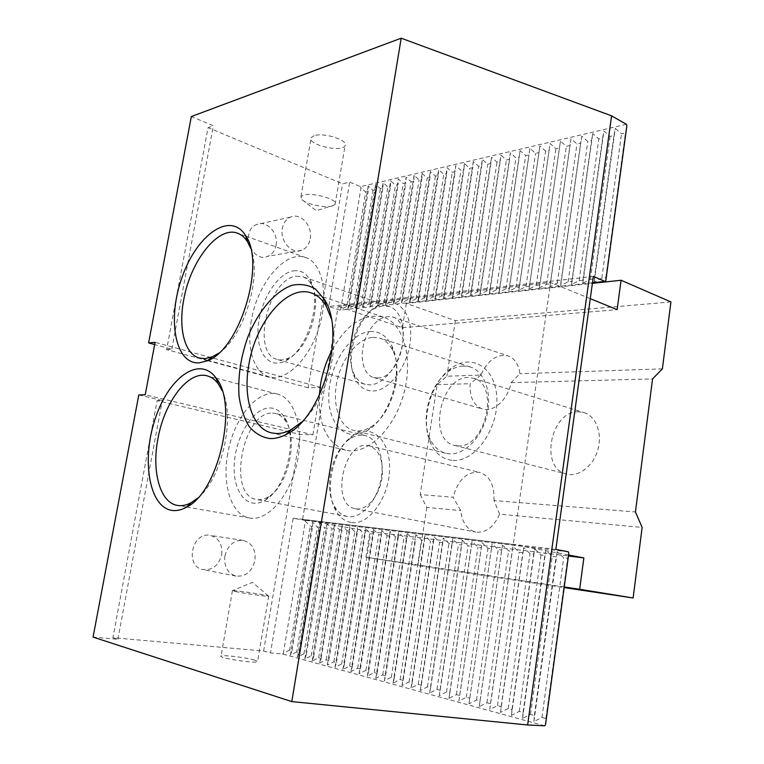 <?xml version="1.0" encoding="UTF-8"?>
<svg xmlns="http://www.w3.org/2000/svg" width="764" height="764" viewBox="0 0 764 764"><rect width="100%" height="100%" fill="white"/><g stroke="black" fill="none" stroke-linecap="round" stroke-linejoin="round"><path stroke-width="0.57" stroke-dasharray="3.82 2.86" d="M457.827 445.842C485.293 448.774 500.114 384.397 473.489 378.247L468.112 377.512C440.351 376.872 427.391 439.835 454.322 445.336L457.827 445.842M377.492 377.979C400.002 379.011 413.983 322.322 392.581 317.012C381.561 315.035 372.507 322.255 365.412 338.672C358.908 355.336 362.795 374.704 373.634 377.502L377.492 377.979M356.396 508.91C367.532 510.562 380.548 494.184 382.22 475.848C383.165 459.307 378.801 449.289 369.107 445.804C344.277 438.46 329.57 504.889 355.289 508.748L356.396 508.91M302.573 519.482L513.284 544.541L550.586 282.489L338.185 306.402L302.573 519.482L369.996 531.582L568.435 556.02M568.569 555.027L513.284 544.541M480.928 375.057L470.185 383.738C469.459 397.041 473.537 405.445 482.409 408.969C493.334 412.703 507.993 399.553 511.135 382.649L519.902 373.72C518.651 364.399 514.755 358.478 508.213 355.948C496.829 353.703 487.738 360.073 480.928 375.057L446.854 376.222L437.142 384.607L420.21 494.575L453.147 497.24L460.74 510.581C462.115 522.547 467.129 529.719 475.752 532.078C485.77 533.157 493.725 527.189 499.608 514.191L642.132 527.418M499.608 514.191L494.002 500.544L635.438 511.976M564.233 586.962L365.918 557.185L369.996 531.582M511.135 382.649L652.561 378.906M662.388 368.85L519.902 373.72M420.21 494.575L426.78 507.43L460.74 510.581M437.142 384.607L470.185 383.738M578.701 411.806C550.558 410.373 539.088 468.322 566.535 474.043C578.51 477.328 593.198 466.212 597.82 449.815C602.605 433.455 596.054 416.218 584.164 412.636L578.701 411.806M494.002 500.544C494.518 485.236 489.753 475.838 479.716 472.362C466.909 471.312 458.047 479.601 453.147 497.24M426.78 507.43L417.889 565.551L564.147 587.592M590.285 298.676L550.586 282.489M670.935 301.923L455.363 320.603L406.295 303.432L592.386 283.349M365.918 557.185L417.889 565.551M406.295 303.432L402.437 327.699L338.185 306.402M455.363 320.603L446.854 376.222M402.437 327.699L617.131 309.63M605.823 280.665L605.785 277.666L601.841 278.106L594.22 281.926L594.249 278.946L590.381 279.376L582.836 283.167L582.942 280.207L579.141 280.636L571.663 284.38L571.835 281.448L568.11 281.859L560.7 285.574L560.938 282.661L557.281 283.072L549.946 286.748L550.252 283.855L546.661 284.256L539.384 287.904L539.747 285.02L536.223 285.411L529.013 289.031L529.442 286.175L525.976 286.557L518.832 290.139L519.319 287.302L515.91 287.675L508.834 291.227L509.368 288.41L506.026 288.782L499.016 292.297L499.599 289.499L496.323 289.862L489.361 293.347L490.001 290.568L486.773 290.922L479.878 294.388L480.575 291.619L477.404 291.972L470.567 295.401L471.302 292.65L468.179 292.994L461.408 296.394L462.182 293.662L459.126 294.006L452.403 297.377L453.224 294.665L450.216 294.999L443.55 298.342L444.419 295.649L441.458 295.974L434.85 299.287L435.757 296.613L432.844 296.938L426.283 300.223L427.229 297.559L424.364 297.884L417.86 301.14L418.853 298.495L416.027 298.81L409.58 302.047L410.602 299.412L407.833 299.727L401.434 302.936L402.485 300.319L399.763 300.624L393.412 303.805L394.501 301.207L391.817 301.513L385.524 304.664L386.641 302.086L384.005 302.382L377.75 305.514L378.906 302.945L376.308 303.241L370.11 306.345L371.294 303.795L368.735 304.082L362.585 307.166L363.798 304.635L361.276 304.912L355.174 307.968L356.416 305.457L353.933 305.734L347.868 308.771L349.148 306.268L346.694 306.536L365.717 192.031L368.181 191.468L368.238 186.005L372.994 190.37L375.496 189.806L375.592 184.286L380.386 188.689L382.926 188.106L383.05 182.548L387.883 186.979L390.461 186.397L390.624 180.781L395.504 185.241L398.12 184.649L398.311 178.986L403.239 183.484L405.894 182.882L406.123 177.162L411.089 181.698L413.792 181.078L414.05 175.309L419.073 179.874L421.814 179.253L422.11 173.428L427.181 178.031L429.97 177.391L430.304 171.518L435.413 176.15L438.249 175.51L438.622 169.579L443.788 174.249L446.663 173.59L447.083 167.602L452.288 172.311L455.22 171.642L455.678 165.597L460.94 170.343L463.91 169.665L464.416 163.553L469.726 168.338L472.754 167.65L473.298 161.481L478.665 166.304L481.74 165.607L482.332 159.37L487.747 164.231L490.87 163.525L491.519 157.231L496.992 162.13L500.172 161.405L500.859 155.044L506.389 159.991L509.626 159.246L510.362 152.829L515.948 157.804L519.243 157.059L520.036 150.575L525.68 155.589L529.022 154.834L529.872 148.273L535.583 153.335L538.983 152.561L539.89 145.943L545.658 151.043L549.115 150.25L550.08 143.556L555.905 148.703L559.439 147.901L560.461 141.139L566.353 146.325L569.944 145.513L571.023 138.676L576.982 143.909L580.64 143.078L581.786 136.164L587.803 141.445L591.537 140.595L592.74 133.605L598.833 138.933L602.634 138.064L603.913 130.997L610.064 136.374L613.931 135.486L615.287 128.342L621.514 133.767L625.458 132.869L626.881 125.63M346.694 306.536L340.687 309.554L361.009 187.696L365.717 192.031M545.525 724.711L545.888 718.542L541.943 717.491L533.921 721.541L534.361 715.467L530.493 714.426L522.557 718.437L523.063 712.44L519.272 711.427L511.412 715.4L511.985 709.479L508.27 708.486L500.487 712.42L501.127 706.576L497.479 705.602L489.772 709.498L490.478 703.73L486.897 702.775L479.267 706.633L480.031 700.941L476.526 699.996L468.962 703.816L469.784 698.201L466.346 697.274L458.849 701.056L459.727 695.507L456.347 694.61L448.926 698.353L449.862 692.872L446.548 691.983L439.185 695.698L440.169 690.284L436.922 689.414L429.635 693.091L430.667 687.743L427.468 686.884L420.248 690.532L421.327 685.241L418.194 684.401L411.032 688.011L412.159 682.787L409.074 681.966L401.988 685.547L403.153 680.38L400.126 679.578L393.097 683.121L394.3 678.021L391.33 677.219L384.359 680.734L385.61 675.691L382.688 674.918L375.783 678.394L377.072 673.409L374.198 672.645L367.35 676.092L368.678 671.164L365.851 670.41L359.061 673.838L360.427 668.958L357.647 668.214L350.915 671.613L352.309 666.791L349.587 666.065L342.902 669.426L344.335 664.661L341.651 663.945L335.024 667.278L336.485 662.56L333.849 661.853L327.278 665.167L328.778 660.497L326.18 659.8L319.667 663.085L321.186 658.472L318.636 657.785L312.17 661.041L313.717 656.477L311.206 655.798L304.798 659.026L306.374 654.509L303.9 653.85L297.54 657.05L299.144 652.58L296.709 651.921L317.366 526.969L319.82 527.275L319.677 522.996L324.614 527.876L327.107 528.182L326.992 523.875L331.977 528.793L334.508 529.108L334.431 524.772L339.464 529.729L342.033 530.054L341.986 525.68L347.066 530.684L349.683 531.009L349.664 526.606L354.802 531.649L357.457 531.983L357.476 527.552L362.652 532.632L365.354 532.976L365.412 528.507L370.635 533.635L373.386 533.979L373.481 529.481L378.763 534.647L381.551 535.001L381.685 530.464L387.014 535.688L389.85 536.041L390.022 531.477L395.408 536.739L398.302 537.092L398.512 532.498L403.955 537.808L406.887 538.171L407.145 533.539L412.646 538.887L415.635 539.269L415.931 534.599L421.48 539.995L424.526 540.377L424.87 535.679L430.476 541.122L433.57 541.514L433.962 536.767L439.634 542.268L442.786 542.669L443.225 537.885L448.955 543.433L452.164 543.834L452.651 539.021L458.448 544.627L461.714 545.038L462.249 540.177L468.103 545.83L471.436 546.25L472.028 541.361L477.949 547.062L481.33 547.492L481.988 542.564L487.967 548.323L491.424 548.753L492.131 543.787L498.185 549.602L501.7 550.042L502.464 545.028L508.585 550.901L512.166 551.35L512.997 546.298L519.186 552.229L522.843 552.687L523.741 547.597L529.996 553.585L533.721 554.053L534.685 548.915L541.017 554.96L544.808 555.438L545.84 550.261L552.248 556.364L556.125 556.851L557.223 551.627L563.708 557.806L567.662 558.293L568.836 553.031M296.709 651.921L290.396 655.101L312.466 522.127L317.366 526.969M290.396 655.101L292.029 650.67L289.632 650.03L310.232 526.071L312.638 526.377L312.466 522.127M289.632 650.03L283.377 653.182L305.371 521.268L310.232 526.071M221.665 554.702C222.62 544.197 218.733 537.751 209.985 535.354C191.84 531.649 184.592 566.468 202.966 569.6C212.516 570.421 218.752 565.456 221.665 554.702M544.627 725.8L282.537 653.984L270.494 652.933L263.618 651.033L112.9 637.711L157.136 400.594L300.233 434.449L312.887 434.764L145.217 394.787M263.618 651.033L300.233 434.449M314.233 135.667L311.196 137.53C306.02 144.32 341.403 152.953 345.013 145.857C349.473 140.624 324.175 132.143 314.233 135.667M207.464 360.627L166.638 349.625L208.047 127.655L213.366 125.783L191.353 116.529M626.365 124.284L360.512 186.655L349.702 182.109L342.606 183.828L208.047 127.655M276.062 245.244C278.717 232.915 266.407 219.698 256.475 224.568C240.154 230.757 251.69 263.274 267.591 256.379C272.108 254.527 274.935 250.812 276.062 245.244M312.887 434.764L320.823 387.424L308.131 387.759L342.606 183.828M308.131 387.759L207.607 360.675M254.679 660.134C245.12 657.202 217.807 654.213 220.997 656.486C223.107 659.084 261.641 664.145 257.621 661.328L254.679 660.134M112.9 637.711L117.885 639.287L93.065 637.109M310.241 238.731C312.944 225.943 300.443 212.153 290.349 217.157C286.118 219.172 283.454 222.916 282.365 228.388C279.681 241.071 291.791 254.593 301.646 250.277C306.23 248.357 309.105 244.509 310.241 238.731M331.824 206.118L335.071 204.494C339.417 200.072 313.832 192.175 303.938 194.992L300.94 196.539L301.904 199.719C306.144 203.883 322.379 207.636 330.468 206.356L331.824 206.118M224.893 556.058C223.881 566.582 227.548 573.248 235.914 576.056C245.645 576.868 251.996 571.682 254.956 560.48C255.93 549.545 251.967 542.851 243.057 540.387C233.803 540.081 227.748 545.305 224.893 556.058M235.15 591.508C244.642 593.618 272.232 597.381 268.68 596.101L265.691 595.328C256.408 593.303 230.346 589.693 232.275 590.715L235.15 591.508M305.371 521.268L304.836 520.313L293.156 518.221L270.494 652.933M282.537 653.984L283.377 653.182M372.851 337.325L379.87 338.137C385.295 339.951 389.592 344.106 392.763 350.59C403.936 371.715 391.655 414.804 371.065 426.732C364.972 430.543 359.156 431.765 353.608 430.409C339.235 426.818 332.053 404.557 336.943 381.561C341.67 358.555 357.619 338.471 372.851 337.325M463.185 366.013C458.228 366.271 453.358 368.067 448.583 371.419C430.208 383.729 420.515 417.746 429.597 437.934C433.169 446.176 438.546 451.295 445.746 453.291L449.901 453.883C464.856 454.685 481.855 437.323 486.983 415.138C492.264 392.973 484.462 371.333 470.395 366.978L463.185 366.013M369.948 331.528C379.364 330.936 386.67 335.768 391.875 346.025C404.232 369.289 390.605 417.068 367.904 430.17C346.818 443.741 327.555 424.517 328.826 394.568C329.551 364.82 349.778 333.066 369.948 331.528M319.295 395.475C318.397 425.386 327.183 443.617 345.662 450.168C366.185 455.516 393.412 430.59 403.449 394.912C413.744 359.309 403.774 323.554 383.528 317.136C364.266 312.839 347.142 323.755 332.168 349.883M301.942 421.804C325.808 400.766 340.486 348.804 331.156 318.311M272.567 413.133L275.861 413.534C279.748 414.537 283.052 417.134 285.765 421.356C298.476 439.099 288.123 485.551 268.89 496.495C264.602 499.207 260.476 500.2 256.494 499.475C226.765 495.435 242.78 411.223 272.567 413.133M361.735 435.098C357.628 435.041 353.551 436.416 349.501 439.243C331.834 450.789 323.449 488.502 334.642 506.542C337.908 512.1 342.138 515.413 347.362 516.493L348.537 516.665C361.458 518.317 376.528 501.681 380.787 480.279C385.209 458.916 377.731 438.469 365.154 435.556L361.735 435.098M269.73 407.957C275.508 407.995 280.35 410.984 284.237 416.934C298.266 436.416 286.786 487.9 265.586 499.914C247.956 511.383 232.485 492.264 234.262 464.226C235.589 436.339 253.123 407.9 269.73 407.957M227.739 453.692C221.875 484.834 231.444 515.251 249.704 518.021C267.314 521.545 289.68 496.476 296.995 463.165C304.53 429.903 294.952 398.273 277.628 394.148C257.821 388.293 233.478 418.538 227.739 453.692M197.589 498.157C221.827 479.066 235.742 417.421 222.123 390.557M296.222 276.196L302.811 276.759C306.402 278.039 309.324 280.78 311.578 284.991C322.79 303.604 308.627 349.177 289.04 357.81C284.829 359.939 280.904 360.484 277.246 359.452C250.888 353.656 268.126 278.679 296.222 276.196M382.668 305.791L374.408 308.599C355.9 318.263 344.344 355.403 353.999 373.93C356.654 379.393 360.379 382.859 365.173 384.321L369.862 384.894C382.229 384.712 396.573 368.726 401.444 349.005C406.429 329.294 400.852 310.337 389.516 306.536L382.668 305.791M293.471 270.857C300.615 269.854 306.249 273.054 310.365 280.445C322.742 300.911 307.052 351.402 285.488 360.856C268.546 369.642 255.606 351.726 258.27 325.932C260.581 300.252 277.475 273.283 293.471 270.857M251.346 320.441C246.275 347.744 253.658 372.908 269.176 376.872C285.746 381.847 309.2 359.51 319.046 327.46C329.093 295.487 322.494 263.246 306.011 257.669C285.612 249.398 257.248 283.434 251.346 320.441M218.6 353.245C243.706 337.296 262.491 276.005 250.63 248.204M166.638 349.625L171.824 349.205L154.662 344.564M320.823 387.424L155.082 342.329M138.79 394.931L162.283 400.508L157.136 400.594M453.119 460.425C474.52 462.086 498.099 429.702 496.858 398.808C496.123 367.799 471.999 352.911 451.572 367.962C430.972 381.809 420.162 419.742 430.313 442.404C435.222 453.568 442.824 459.575 453.119 460.425M351.726 522.557C369.509 525.231 389.821 496.333 389.592 467.415C389.783 438.412 370.168 422.903 352.739 435.728C332.923 448.716 323.554 490.803 336.103 511.097C340.066 517.849 345.28 521.669 351.726 522.557M372.956 390.987C390.012 391.101 409.504 363.855 410.64 337.182C412.13 310.423 395.236 295.162 377.989 305.39C357.208 316.296 344.316 357.743 355.126 378.562C359.175 386.775 365.125 390.91 372.956 390.987M593.341 276.406L328.778 306.469L349.702 182.109M555.848 549.421L293.156 518.221M568.273 551.809L304.836 520.313M592.472 282.756L339.904 310.136L328.778 306.469M349.148 306.268L368.181 191.468M594.249 278.946L613.931 135.486M590.381 279.376L610.064 136.374M361.009 187.696L360.512 186.655M339.904 310.136L340.687 309.554M534.361 715.467L556.125 556.851M530.493 714.426L552.248 556.364M582.942 280.207L602.634 138.064M579.141 280.636L598.833 138.933M523.063 712.44L544.808 555.438M519.272 711.427L541.017 554.96M571.835 281.448L591.537 140.595M568.11 281.859L587.803 141.445M511.985 709.479L533.721 554.053M508.27 708.486L529.996 553.585M560.938 282.661L580.64 143.078M557.281 283.072L576.982 143.909M501.127 706.576L522.843 552.687M497.479 705.602L519.186 552.229M550.252 283.855L569.944 145.513M546.661 284.256L566.353 146.325M490.478 703.73L512.166 551.35M486.897 702.775L508.585 550.901M539.747 285.02L559.439 147.901M536.223 285.411L555.905 148.703M480.031 700.941L501.7 550.042M476.526 699.996L498.185 549.602M529.442 286.175L549.115 150.25M525.976 286.557L545.658 151.043M469.784 698.201L491.424 548.753M466.346 697.274L487.967 548.323M519.319 287.302L538.983 152.561M515.91 287.675L535.583 153.335M459.727 695.507L481.33 547.492M456.347 694.61L477.949 547.062M509.368 288.41L529.022 154.834M506.026 288.782L525.68 155.589M449.862 692.872L471.436 546.25M446.548 691.983L468.103 545.83M499.599 289.499L519.243 157.059M496.323 289.862L515.948 157.804M440.169 690.284L461.714 545.038M436.922 689.414L458.448 544.627M490.001 290.568L509.626 159.246M486.773 290.922L506.389 159.991M430.667 687.743L452.164 543.834M427.468 686.884L448.955 543.433M480.575 291.619L500.172 161.405M477.404 291.972L496.992 162.13M421.327 685.241L442.786 542.669M418.194 684.401L439.634 542.268M471.302 292.65L490.87 163.525M468.179 292.994L487.747 164.231M412.159 682.787L433.57 541.514M409.074 681.966L430.476 541.122M462.182 293.662L481.74 165.607M459.126 294.006L478.665 166.304M403.153 680.38L424.526 540.377M400.126 679.578L421.48 539.995M453.224 294.665L472.754 167.65M450.216 294.999L469.726 168.338M394.3 678.021L415.635 539.269M391.33 677.219L412.646 538.887M444.419 295.649L463.91 169.665M441.458 295.974L460.94 170.343M385.61 675.691L406.887 538.171M382.688 674.918L403.955 537.808M435.757 296.613L455.22 171.642M432.844 296.938L452.288 172.311M377.072 673.409L398.302 537.092M374.198 672.645L395.408 536.739M427.229 297.559L446.663 173.59M424.364 297.884L443.788 174.249M368.678 671.164L389.85 536.041M365.851 670.41L387.014 535.688M418.853 298.495L438.249 175.51M416.027 298.81L435.413 176.15M360.427 668.958L381.551 535.001M357.647 668.214L378.763 534.647M410.602 299.412L429.97 177.391M407.833 299.727L427.181 178.031M352.309 666.791L373.386 533.979M349.587 666.065L370.635 533.635M402.485 300.319L421.814 179.253M399.763 300.624L419.073 179.874M344.335 664.661L365.354 532.976M341.651 663.945L362.652 532.632M394.501 301.207L413.792 181.078M391.817 301.513L411.089 181.698M336.485 662.56L357.457 531.983M333.849 661.853L354.802 531.649M386.641 302.086L405.894 182.882M384.005 302.382L403.239 183.484M328.778 660.497L349.683 531.009M326.18 659.8L347.066 530.684M378.906 302.945L398.12 184.649M376.308 303.241L395.504 185.241M321.186 658.472L342.033 530.054M318.636 657.785L339.464 529.729M371.294 303.795L390.461 186.397M368.735 304.082L387.883 186.979M313.717 656.477L334.508 529.108M311.206 655.798L331.977 528.793M363.798 304.635L382.926 188.106M361.276 304.912L380.386 188.689M306.374 654.509L327.107 528.182M303.9 653.85L324.614 527.876M356.416 305.457L375.496 189.806M353.933 305.734L372.994 190.37M299.144 652.58L319.82 527.275M292.029 650.67L312.638 526.377M347.868 308.771L368.238 186.005M297.54 657.05L319.677 522.996M355.174 307.968L375.592 184.286M304.798 659.026L326.992 523.875M362.585 307.166L383.05 182.548M312.17 661.041L334.431 524.772M370.11 306.345L390.624 180.781M319.667 663.085L341.986 525.68M377.75 305.514L398.311 178.986M327.278 665.167L349.664 526.606M385.524 304.664L406.123 177.162M335.024 667.278L357.476 527.552M393.412 303.805L414.05 175.309M342.902 669.426L365.412 528.507M401.434 302.936L422.11 173.428M350.915 671.613L373.481 529.481M409.58 302.047L430.304 171.518M359.061 673.838L381.685 530.464M417.86 301.14L438.622 169.579M367.35 676.092L390.022 531.477M426.283 300.223L447.083 167.602M375.783 678.394L398.512 532.498M434.85 299.287L455.678 165.597M384.359 680.734L407.145 533.539M443.55 298.342L464.416 163.553M393.097 683.121L415.931 534.599M452.403 297.377L473.298 161.481M401.988 685.547L424.87 535.679M461.408 296.394L482.332 159.37M411.032 688.011L433.962 536.767M470.567 295.401L491.519 157.231M420.248 690.532L443.225 537.885M479.878 294.388L500.859 155.044M429.635 693.091L452.651 539.021M489.361 293.347L510.362 152.829M439.185 695.698L462.249 540.177M499.016 292.297L520.036 150.575M448.926 698.353L472.028 541.361M508.834 291.227L529.872 148.273M458.849 701.056L481.988 542.564M518.832 290.139L539.89 145.943M468.962 703.816L492.131 543.787M529.013 289.031L550.08 143.556M479.267 706.633L502.464 545.028M539.384 287.904L560.461 141.139M489.772 709.498L512.997 546.298M549.946 286.748L571.023 138.676M500.487 712.42L523.741 547.597M560.7 285.574L581.786 136.164M511.412 715.4L534.685 548.915M571.663 284.38L592.74 133.605M522.557 718.437L545.84 550.261M582.836 283.167L603.913 130.997M541.943 717.491L563.708 557.806M533.921 721.541L557.223 551.627M594.22 281.926L615.287 128.342M601.841 278.106L621.514 133.767M545.888 718.542L567.662 558.293M605.785 277.666L625.458 132.869M171.824 349.205L213.366 125.783M117.885 639.287L162.283 400.508M355.289 508.748L475.752 532.078M369.107 445.804L479.716 472.362M373.634 377.502L482.409 408.969M392.581 317.012L508.213 355.948M454.322 445.336L566.535 474.043M473.489 378.247L584.164 412.636M290.349 217.157L256.475 224.568M301.646 250.277L267.591 256.379M301.904 199.719L316.277 210.702L330.468 206.356M335.071 204.494L345.013 145.857M300.94 196.539L311.196 137.53M243.057 540.387L209.985 535.354M235.914 576.056L202.966 569.6M268.451 596.015L252.464 582.397L232.275 590.715M232.409 590.792L220.997 656.486M268.68 596.101L257.621 661.328M470.395 366.978L379.87 338.137M445.746 453.291L353.608 430.409M383.528 317.136L311.397 293.004M345.662 450.168L271.678 432.921M365.154 435.556L275.861 413.534M347.362 516.493L256.494 499.475M277.628 394.148L216.174 378.18M216.021 378.142L207.225 375.859M249.704 518.021L186.731 507.038M186.54 507.009L177.468 505.424M389.516 306.536L302.811 276.759M365.173 384.321L277.246 359.452M306.011 257.669L246.008 236.238M245.769 236.152L237.69 233.268M269.176 376.872L208.171 360.407M207.846 360.322L199.499 358.077M285.765 421.356L284.237 416.934M268.89 496.495L265.586 499.914M311.578 284.991L310.365 280.445M289.04 357.81L285.488 360.856M392.763 350.59L391.875 346.025M371.065 426.732L367.904 430.17M353.999 373.93L355.126 378.562M374.408 308.599L377.989 305.39M334.642 506.542L336.103 511.097M349.501 439.243L352.739 435.728M429.597 437.934L430.313 442.404M448.583 371.419L451.572 367.962"/><path stroke-width="1.15" d="M568.435 556.02L583.858 557.921L568.569 555.027M592.386 283.349L621.065 280.254L670.935 301.923L662.388 368.85L652.561 378.906L635.438 511.976L642.132 527.418L633.117 597.983L564.147 587.592M583.858 557.921L579.656 589.273L564.233 586.962M621.065 280.254L617.131 309.63L590.285 298.676M579.656 589.273L633.117 597.983M401.186 38.2L191.353 116.529L148.608 342.921L155.082 342.329L145.217 394.787L138.79 394.931L93.065 637.109L291.791 701.6L401.186 38.2L611.582 115.841L626.365 124.284L626.881 125.63L605.823 280.665L605.012 281.391L592.472 282.756M291.791 701.6L527.628 724.979L544.627 725.8L545.525 724.711L568.836 553.031L568.273 551.809L555.848 549.421L593.341 276.406L605.012 281.391M332.168 349.883C326.534 360.512 322.675 371.915 320.593 384.082L319.295 395.475M331.156 318.311L326.19 306.154C322.236 299.44 317.308 295.057 311.397 293.004C287.388 283.96 255.634 322.121 248.892 364.409C242.742 397.461 252.244 428.69 271.678 432.921L276.377 433.522C281.114 433.637 286.022 432.357 291.103 429.693L301.942 421.804M222.123 390.557L218.361 384.005C215.161 379.698 211.456 376.986 207.225 375.859C188.297 370.206 164.25 402.16 157.919 438.803C151.549 471.283 159.982 502.808 177.468 505.424L178.365 505.558C182.453 506.045 186.731 505.071 191.201 502.655L197.589 498.157M250.63 248.204L247.631 241.968C244.9 237.604 241.596 234.71 237.69 233.268C218.218 225.304 190.217 261.403 183.704 299.908C178.203 328.358 184.668 354.305 199.499 358.077L205.077 358.612L212.44 356.75L218.6 353.245M527.628 724.979L611.582 115.841M154.662 344.564L148.608 342.921M270.074 438.584C275.212 438.737 280.541 437.371 286.07 434.477C322.15 418.405 346.598 332.483 324.423 299.44L315.417 289.002C308.207 284.752 300.347 283.549 291.848 285.373C274.715 291.456 258.031 311.473 247.813 337.134C240.679 357.323 237.766 377.053 239.065 396.325C240.813 408.234 244.184 418.309 249.169 426.541C255.014 433.389 261.976 437.409 270.074 438.584M172.253 510.447C176.675 511.001 181.316 509.97 186.177 507.353C218.638 492.713 238.74 403.946 215.868 377.769C199.06 354.878 168.013 378.295 154.996 419.455C141.388 460.234 149.142 507.544 172.253 510.447M199.165 362.871L207.159 360.866C239.409 350.189 266.13 263.494 245.559 235.503C230.27 210.73 196.806 234.892 182.233 276.816C166.972 318.33 174.727 364.438 199.165 362.871M218.361 384.005L215.868 377.769M191.201 502.655L186.177 507.353M247.631 241.968L245.559 235.503M212.44 356.75L207.159 360.866M326.19 306.154L324.423 299.44M291.103 429.693L286.07 434.477"/></g></svg>

